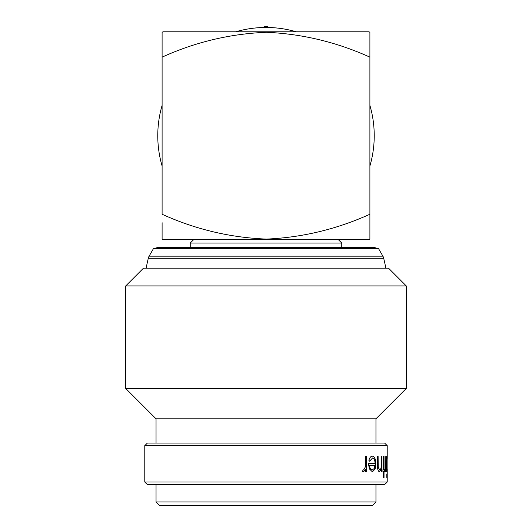 <?xml version="1.0" encoding="UTF-8"?>
<svg xmlns="http://www.w3.org/2000/svg" width="532" height="532" viewBox="0 0 532 532"><rect width="100%" height="100%" fill="white"/><g stroke="black" fill="none" stroke-linecap="round" stroke-linejoin="round"><path stroke-width="0.8" d="M369.9 165.997A108.229 108.229 0 0 0 369.9 105.389M296.304 31.794A108.229 108.229 0 0 0 235.696 31.794M162.1 105.389A108.229 108.229 0 0 0 162.1 165.997M369.035 31.794L162.965 31.794L162.1 32.292L162.1 57.143C195.37 42.035 230.157 33.755 266.459 32.292C302.256 33.875 336.736 42.154 369.9 57.143L369.9 32.292L369.035 31.794M369.9 237.817L369.9 239.094L369.035 239.593L162.965 239.593L162.1 239.094L162.1 222.682M369.9 239.094L369.9 214.243C336.736 229.232 302.256 237.511 266.459 239.094C230.157 237.631 195.37 229.352 162.1 214.243L162.1 48.705M338.299 239.593L341.757 243.058L341.757 247.387M193.701 239.593L190.243 243.058L190.243 247.387M153.442 248.65L158.177 247.387L373.823 247.387L378.558 248.65L153.442 248.65L149.106 256.165A7.534 7.534 0 0 0 148.275 258.299L146.081 268.161M378.558 248.65L382.894 256.165A7.534 7.534 0 0 1 383.725 258.299L385.919 268.161M372.493 505.4L159.507 505.4L156.042 501.935L375.958 501.935L372.493 505.4M386.538 463.951L387.116 457.992L387.116 469.982L386.538 463.951L387.116 469.982M386.944 456.13L387.043 457.992M387.043 469.982L386.944 471.844M406.262 285.917L388.513 268.161L143.487 268.161L125.738 285.917L125.738 388.513L406.262 388.513L406.262 285.917L125.738 285.917M406.262 388.513L375.958 418.817L156.042 418.817L125.738 388.513M156.042 418.817L156.042 443.063M375.958 418.817L375.958 443.063M144.784 445.656L387.216 445.656L384.616 443.063L147.384 443.063L144.784 445.656L144.784 482.025L387.216 482.025L387.216 470.188L387.116 471.844L386.711 468.772L386.525 471.578L386.525 456.396L386.711 459.023L387.116 456.13L387.21 459.116M366.714 471.578L365.664 471.578L365.664 469.344L363.509 471.844L362.538 471.325L363.157 469.709L363.722 469.982L365.477 466.71L365.664 456.396L366.714 456.396L366.714 471.578M369.753 461.191L368.882 460.32C369.7 457.547 370.877 456.15 372.42 456.13C374.614 456.523 375.765 459.129 375.865 463.944L375.113 469.018L372.393 471.844L369.334 468.858L368.457 463.585L375.06 463.585C374.96 460.153 374.116 458.291 372.526 457.992L369.753 461.191M381.956 471.578L381.397 471.578L381.397 468.838L379.502 471.844C377.973 471.206 377.268 468.639 377.388 464.15L377.388 456.396L378.106 456.396L378.192 466.99L379.615 469.982C380.506 469.796 381.072 468.459 381.311 465.959L381.397 456.396L381.956 456.396L381.956 471.578M384.031 469.716L384.609 469.716L384.609 471.578L384.031 471.578L384.031 477.709L383.592 477.709L383.592 471.578L382.92 471.578L382.92 469.716L383.592 469.716L383.592 456.396L384.031 456.396L384.031 469.716L383.592 456.396M386.072 471.578L385.806 469.344L385.181 471.844L384.875 471.325L385.753 466.71L385.806 456.396L386.072 471.578M387.196 477.443L387.196 473.979L387.196 477.443M386.95 477.443L386.95 473.979L386.95 477.443M386.711 459.023L386.525 456.396M387.216 445.656L387.216 457.766M387.216 482.025L384.616 484.619L147.384 484.619L144.784 482.025M156.042 484.619L156.042 501.935M375.958 484.619L375.958 501.935M269.099 27.511L267.543 26.613A109.093 109.093 0 0 0 266 26.6A109.093 109.093 0 0 0 264.457 26.613L262.901 27.511M387.21 468.878L387.216 470.188M365.664 469.344L363.369 471.844M363.017 469.709L363.722 469.982M365.664 471.578L366.575 471.578L366.575 456.396L365.664 456.396M372.267 456.13C374.462 456.529 375.605 459.136 375.705 463.944L374.954 469.018L372.247 471.844M374.907 463.585L368.457 463.585M372.526 457.992L369.6 461.191M369.441 465.453L369.294 465.453C369.74 468.353 370.711 469.862 372.201 469.982L374.169 468.559L374.974 465.453L369.441 465.453C369.886 468.353 370.857 469.862 372.353 469.982M381.397 468.838L379.343 471.844M378.106 463.538L377.946 456.396L377.388 456.396M377.946 463.538L378.033 466.99L379.615 469.982M381.397 471.578L381.79 471.578L381.79 456.396L381.397 456.396M383.426 471.578L382.92 471.578M383.426 469.716L382.92 469.716M384.443 469.716L384.443 471.578M384.031 471.578L383.592 477.709M385.806 469.344L385.015 471.844M384.902 469.709L385.248 469.982M385.806 471.578L385.806 456.396M386.711 468.772L386.525 471.578M387.116 457.992L386.711 463.951M386.777 473.979L386.777 477.443M341.757 243.058L190.243 243.058M369.9 48.705L369.9 222.682M382.894 256.165L149.106 256.165M383.725 258.299L148.275 258.299"/></g></svg>
